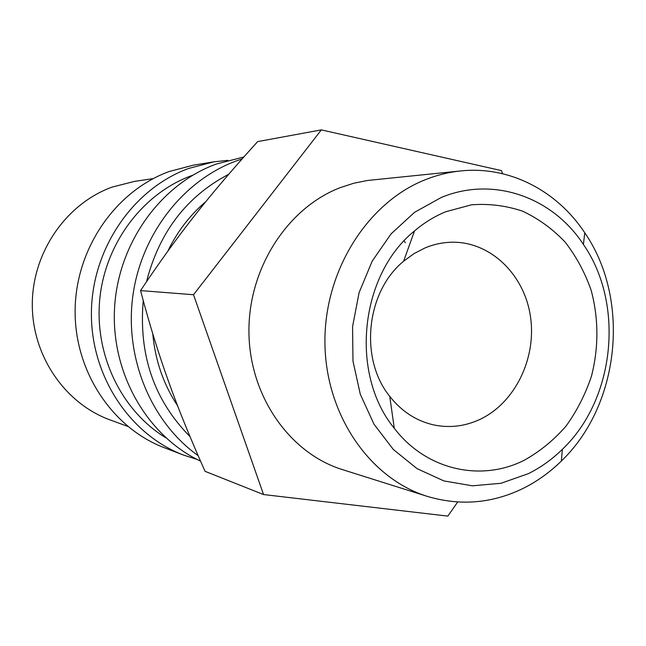<?xml version="1.0" encoding="UTF-8"?>
<svg xmlns="http://www.w3.org/2000/svg" width="646" height="646" viewBox="0 0 646 646"><rect width="100%" height="100%" fill="white"/><g stroke="black" fill="none" stroke-linecap="round" stroke-linejoin="round"><path stroke-width="0.97" d="M242.145 158.9L236.17 160.975C182.923 180.638 140.788 234.764 132.721 296.877C124.67 358.998 151.592 422.549 198.152 455.656M228.716 174.283C186.686 196.279 159.279 232.1 146.497 281.753M143.242 300.616C138.559 355.001 154.144 400.318 189.997 436.559M243.857 156.97L215.998 164.149C160.281 184.554 117.75 243.784 114.512 308.812C111.177 373.832 147.433 436.115 200.535 461.123M192.75 175.219L191.2 175.785C142.718 193.655 105.169 243.324 99.767 299.227C94.348 355.13 121.666 411.001 165.804 437.762M227.909 160.329L213.729 161.855L193.461 165.142L169.187 171.521C115.796 190.901 75.953 248.088 75.13 309.523C74.153 370.965 112.121 427.999 164.455 447.775L183.634 455.107L197.208 459.484M213.729 161.855L188.672 168.453C133.544 188.519 92.305 247.911 91.417 311.727C90.383 375.552 129.628 434.71 183.634 455.107M153.191 178.619L134.513 181.389L112.081 187.106C66.288 203.692 32.575 252.101 32.3 303.822C31.904 355.542 64.826 403.484 110.038 419.892L127.763 426.392M263.544 494.553L205.065 471.33C190.36 438.497 178.102 408.312 168.291 380.785C158.415 353.289 149.169 323.234 140.553 290.595C158.843 263.108 176.931 238.043 194.793 215.401C212.631 192.702 233.577 168.105 257.649 141.611L321.337 129.886L193.517 294.729L263.544 494.553L447.823 516.114L457.683 502.007M523.494 488.231C537.327 481.286 549.948 472.218 561.35 461.026C619.966 405.018 630.795 299.526 584.767 232.786C556.981 190.691 509.411 165.804 460.792 170.932C448.913 172.143 437.237 175.009 425.771 179.531C367.614 202.222 324.179 270.731 324.93 342.663C325.455 414.611 369.673 478.573 427.386 496.403C460.38 506.173 492.422 503.444 523.494 488.231M528.444 473.615C540.839 467.438 552.144 459.346 562.383 449.325C615.04 399.236 624.795 304.185 583.411 244.446C552.516 197.151 493.455 175.865 441.363 197.426L414.538 212.324L391.024 233.925L372.169 261.178L359.095 292.638L352.571 326.577L352.982 361.106L360.298 394.278L374.026 424.269L393.341 449.495L417.09 468.665L443.923 480.931L472.396 485.816L501.038 483.273L528.444 473.615M427.386 496.403L342.453 469.618C289.731 453.298 249.558 396.24 248.936 332.456C248.129 268.688 287.284 207.955 340.248 187.631L353.774 183.238L367.558 180.468L460.792 170.932M177.569 405.72C163.446 384.33 155.177 360.331 152.755 333.716M167.718 251.351C177.19 231.728 189.884 215.158 205.808 201.633M479.946 419.399C464.91 426.392 449.422 428.209 433.482 424.866C416.194 420.885 401.61 411.381 389.74 396.353C359.192 358.869 366.08 291.75 403.605 261.25L413.989 253.636L425.173 247.87C433.991 244.236 443.011 242.347 452.224 242.218C490.605 241.677 524.261 274.485 530.414 316.241C536.818 357.957 515.209 402.789 479.946 419.399M445.861 211.702L471.58 204.806C489.127 203.49 506.149 205.622 522.654 211.21C538.481 218.655 552.613 228.918 565.056 242.008C576.256 256.43 584.977 272.588 591.219 290.498C598.664 318.688 598.777 347.136 591.566 375.835C585.494 394.165 576.959 410.953 565.969 426.182C553.743 440.192 539.83 451.546 524.229 460.251C480.931 482.215 426.166 470.11 394.278 428.274C349.575 374.002 359.733 274.978 414.53 230.921C424.228 222.692 434.669 216.281 445.861 211.702M404.21 240.788L405.3 242.831M502.475 173.685L501.538 170.641L321.337 129.886M193.517 294.729L140.553 290.595M583.411 244.446L584.767 232.786M562.383 449.325L561.35 461.026M389.74 396.353L394.278 428.274M403.605 261.25L414.53 230.921"/></g></svg>
